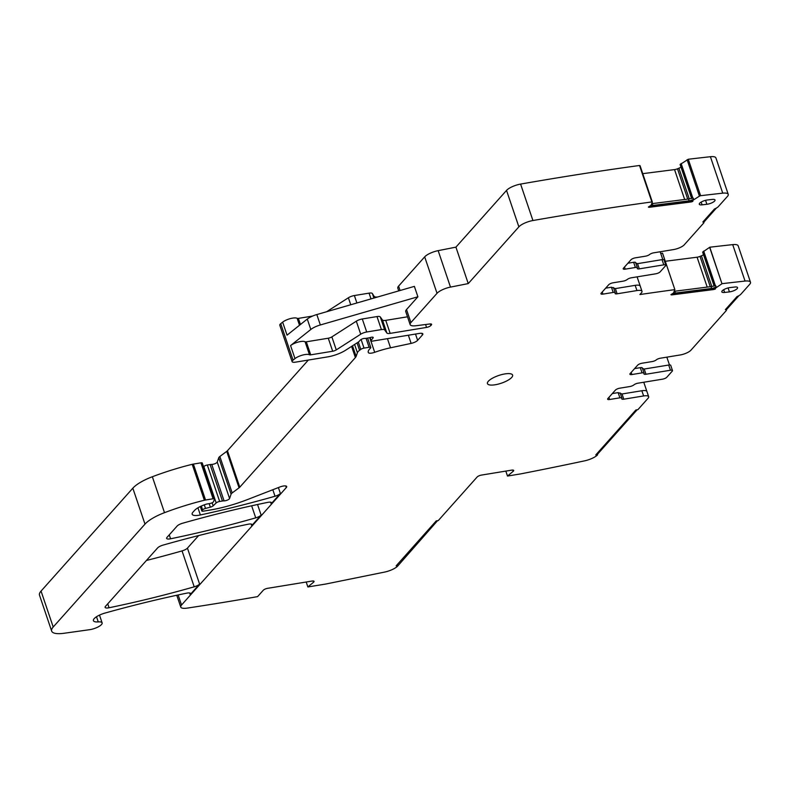 <?xml version="1.0" encoding="UTF-8"?>
<svg xmlns="http://www.w3.org/2000/svg" width="790" height="790" viewBox="0 0 790 790"><rect width="100%" height="100%" fill="white"/><g stroke="black" fill="none" stroke-linecap="round" stroke-linejoin="round"><path stroke-width="1.19" d="M51.656 631.092A23.098 7.08 -18.7 0 1 53.207 627.013L144.995 524.116A28.875 8.848 -18.7 0 1 164.508 512.67A109.721 33.624 -18.7 0 1 204.363 500.248A5.777 1.768 -18.7 0 1 205.548 500.011L213.093 498.767A2.311 0.711 -18.7 0 1 214.446 498.974A2.311 0.711 -18.7 0 1 214.436 499.152L213.567 501.65A2.884 0.889 -18.7 0 1 209.794 503.536L207.257 503.951A2.884 0.889 -18.7 0 0 206.081 504.237A13.855 4.246 -18.7 0 0 194.449 510.518L192.948 512.206A11.554 3.535 -18.7 0 0 192.167 514.241A11.554 3.535 -18.7 0 0 200.364 514.971A404.233 123.892 -18.7 0 0 275.019 496.248A5.777 1.768 -18.7 0 0 280.401 493.464L271.177 503.803A5.777 1.768 -18.7 0 0 271.562 502.786A5.777 1.768 -18.7 0 0 267.632 502.391A404.233 123.892 -18.7 0 0 182.53 523.257A5.777 1.768 -18.7 0 0 177.128 526.041L167.016 537.378A5.777 1.768 -18.7 0 0 166.631 538.395A5.777 1.768 -18.7 0 0 170.581 538.79A404.233 123.892 -18.7 0 0 255.733 517.855A5.777 1.768 -18.7 0 0 261.125 515.08L251.694 525.646A5.777 1.768 -18.7 0 0 252.089 524.629A5.777 1.768 -18.7 0 0 248.149 524.224A404.233 123.892 -18.7 0 0 163.026 545.12A5.777 1.768 -18.7 0 0 157.635 547.905L105.505 606.335A5.777 1.768 -18.7 0 0 105.119 607.352A5.777 1.768 -18.7 0 0 109.059 607.757A404.233 123.892 -18.7 0 0 194.202 586.832A5.777 1.768 -18.7 0 0 199.594 584.047L190.202 594.584A5.777 1.768 -18.7 0 0 190.588 593.567A5.777 1.768 -18.7 0 0 186.628 593.171A420.408 128.839 -18.7 0 0 105.149 613.02A11.554 3.535 -18.7 0 0 93.418 620.673A11.554 3.535 -18.7 0 0 98.256 621.908A9.243 2.834 -18.7 0 1 102.137 622.905A9.243 2.834 -18.7 0 1 98.434 626.766A9.243 2.834 -18.7 0 1 89.547 629.699L63.96 633.284A23.098 7.08 -18.7 0 1 51.656 631.092L39.5 595.166A23.098 7.08 -18.7 0 1 41.05 591.088L132.829 488.19A28.875 8.848 -18.7 0 1 152.342 476.745A109.721 33.624 -18.7 0 1 192.207 464.322A5.777 1.768 -18.7 0 1 193.382 464.076L200.936 462.841A2.311 0.711 -18.7 0 1 202.28 463.049A2.311 0.711 -18.7 0 1 202.28 463.216M203.544 466.781L203.83 466.505A2.884 0.889 -18.7 0 1 207.326 465.014L210.101 464.56A5.777 1.768 -18.7 0 1 211.74 464.421A3.466 1.067 -18.7 0 0 215.097 463.631A3.466 1.067 -18.7 0 0 217.25 462.071L218.761 457.706A5.777 1.768 -18.7 0 1 219.847 456.492L226.72 451.376L239.054 487.825L232.181 492.94L219.847 456.492M239.054 487.825A5.777 1.768 -18.7 0 0 239.775 487.183L227.441 450.735A5.777 1.768 -18.7 0 1 226.72 451.376M227.441 450.735L308.337 360.052M421.919 333.331L422.462 334.93A5.777 1.768 -18.7 0 0 422.848 333.913A5.777 1.768 -18.7 0 0 419.48 333.41L372.623 341.082A2.884 0.889 -18.7 0 1 370.935 340.826A2.884 0.889 -18.7 0 1 371.093 340.362L373.058 337.952A2.884 0.889 -18.7 0 0 373.216 337.488A2.884 0.889 -18.7 0 0 370.55 337.458A5.777 1.768 -18.7 0 1 368.584 337.923L366.442 338.268A5.777 1.768 -18.7 0 1 364.753 338.406A2.884 0.889 -18.7 0 0 360.319 340.075L359.065 341.487A2.884 0.889 -18.7 0 1 358.463 341.971L345.615 350.227A17.321 5.313 -18.7 0 1 327.633 356.892L295.49 362.156A5.777 1.768 -18.7 0 1 292.122 361.652L279.788 325.204A5.777 1.768 -18.7 0 1 280.726 323.673L282.642 322.142A8.66 2.656 -18.7 0 1 290.434 318.587A8.66 2.656 -18.7 0 1 297.159 318.331A2.311 0.711 -18.7 0 0 298.383 318.39L312.593 316.059M326.645 311.714L348.38 297.771A5.777 1.768 -18.7 0 1 354.374 295.539L369.058 293.139A5.777 1.768 -18.7 0 1 372.357 293.495L374.934 297.761M377.818 296.931A5.777 1.768 -18.7 0 1 374.539 296.576M398.733 290.888L397.814 288.153A11.554 3.535 -18.7 0 1 398.585 286.118L424.684 256.859A11.554 3.535 -18.7 0 1 438.154 250.647L455.919 247.142L468.253 283.59L450.488 287.096L438.154 250.647M506.528 190.41L518.872 226.849A11.554 3.535 -18.7 0 1 532.934 220.529L520.59 184.08A11.554 3.535 -18.7 0 0 506.528 190.41L455.919 247.142M520.59 184.08A1411.355 432.545 -18.7 0 1 639.535 165.485L652.293 201.983M680.97 167.046A4.039 1.234 -18.7 0 1 678.887 168.211L677.484 168.793A4.039 1.234 -18.7 0 1 674.542 169.593L642.744 173.662M680.111 164.518L691.596 198.458L680.111 164.518L688.268 159.254A1411.355 432.545 -18.7 0 1 710.408 156.716A11.554 3.535 -18.7 0 1 715.898 157.901L728.232 194.34A11.554 3.535 -18.7 0 1 727.462 196.384L718.377 206.555A6.932 2.123 -18.7 0 1 714.466 208.994L702.833 222.039A3.466 1.067 -18.7 0 1 703.91 222.434A3.466 1.067 -18.7 0 1 703.673 223.047L684.268 244.801A8.66 2.656 -18.7 0 1 673.495 249.581L653.676 252.83A3.466 1.067 -18.7 0 0 649.617 254.499A3.466 1.067 -18.7 0 1 645.558 256.167L635.308 257.846A3.466 1.067 -18.7 0 0 631.003 259.762L623.438 268.235A3.466 1.067 -18.7 0 0 623.201 268.847A3.466 1.067 -18.7 0 0 625.226 269.153L635.387 267.484A3.466 1.067 -18.7 0 1 637.412 267.79A3.466 1.067 -18.7 0 1 637.342 268.175A3.466 1.067 -18.7 0 0 637.283 268.551A3.466 1.067 -18.7 0 0 639.298 268.857L663.778 264.848A3.466 1.067 -18.7 0 1 665.802 265.154A3.466 1.067 -18.7 0 1 665.575 265.766L660.104 271.888A3.466 1.067 -18.7 0 1 655.799 273.794L631.319 277.803A3.466 1.067 -18.7 0 0 627.26 279.472A3.466 1.067 -18.7 0 1 623.201 281.141L613.04 282.81A3.466 1.067 -18.7 0 0 608.735 284.716L601.17 293.199A3.466 1.067 -18.7 0 0 600.933 293.811A3.466 1.067 -18.7 0 0 602.958 294.117L613.208 292.438A3.466 1.067 -18.7 0 1 615.232 292.735A3.466 1.067 -18.7 0 1 615.163 293.12A3.466 1.067 -18.7 0 0 615.094 293.505A3.466 1.067 -18.7 0 0 617.118 293.801L636.938 290.562A8.66 2.656 -18.7 0 1 641.994 291.312A8.66 2.656 -18.7 0 1 641.411 292.843L639.9 294.542A1411.355 432.545 -18.7 0 1 674.867 289.624L662.563 253.274M660.717 253.422A1411.355 432.545 -18.7 0 1 662.534 253.175M703.505 254.656A4.039 1.234 -18.7 0 1 701.431 255.822L700.019 256.404A4.039 1.234 -18.7 0 1 697.086 257.204L665.289 261.273M702.646 252.129L714.14 286.069L702.646 252.129L709.785 247.221A1411.355 432.545 -18.7 0 1 732.715 244.624A11.554 3.535 -18.7 0 1 738.166 245.809L750.5 282.257A11.554 3.535 -18.7 0 1 749.72 284.291L740.921 294.166A6.932 2.123 -18.7 0 1 737.011 296.606L725.368 309.65A3.466 1.067 -18.7 0 1 726.445 310.036A3.466 1.067 -18.7 0 1 726.217 310.648L690.944 350.187A8.66 2.656 -18.7 0 1 680.17 354.967L660.351 358.216A3.466 1.067 -18.7 0 0 656.293 359.885A3.466 1.067 -18.7 0 1 652.234 361.553L641.984 363.232A3.466 1.067 -18.7 0 0 637.678 365.148L630.114 373.621A3.466 1.067 -18.7 0 0 629.877 374.233A3.466 1.067 -18.7 0 0 631.901 374.539L642.063 372.87A3.466 1.067 -18.7 0 1 644.087 373.176A3.466 1.067 -18.7 0 1 644.028 373.561A3.466 1.067 -18.7 0 0 643.959 373.947A3.466 1.067 -18.7 0 0 645.983 374.243L670.463 370.234A3.466 1.067 -18.7 0 1 672.478 370.54A3.466 1.067 -18.7 0 1 672.25 371.152L666.79 377.274A3.466 1.067 -18.7 0 1 662.474 379.18L637.994 383.19A3.466 1.067 -18.7 0 0 633.936 384.858A3.466 1.067 -18.7 0 1 629.887 386.537L619.716 388.196A3.466 1.067 -18.7 0 0 615.41 390.112L607.846 398.585A3.466 1.067 -18.7 0 0 607.619 399.197A3.466 1.067 -18.7 0 0 609.633 399.503L619.883 397.824A3.466 1.067 -18.7 0 1 621.908 398.121A3.466 1.067 -18.7 0 1 621.839 398.506A3.466 1.067 -18.7 0 0 621.779 398.891A3.466 1.067 -18.7 0 0 623.794 399.197L643.623 395.948A8.66 2.656 -18.7 0 1 648.669 396.699A8.66 2.656 -18.7 0 1 648.096 398.229L637.905 409.654L635.871 409.99L595.759 454.951L597.566 454.872L596.252 454.398M198.636 535.571L187.437 548.122A5.777 1.768 -18.7 0 1 182.046 550.907A404.233 123.892 -18.7 0 1 146.417 560.466M306.194 582.013L307.873 586.96L325.658 584.057L384.523 572.098A11.554 3.545 -18.7 0 0 397.943 565.778L437.532 520.689M307.873 586.96L313.561 582.22A3.466 1.067 161.3 0 0 314.055 581.361A3.466 1.067 161.3 0 0 312.03 581.055L267.593 588.333A3.466 1.067 -18.7 0 0 263.287 590.249L257.589 596.628A1411.355 432.545 -18.7 0 1 187.191 608.112A11.554 3.535 -18.7 0 1 180.762 607.056A11.554 3.535 -18.7 0 1 181.532 605.021L178.125 594.969M201.312 506.054L202.605 509.876L201.983 510.567A2.311 0.711 -18.7 0 0 201.835 510.982A2.311 0.711 -18.7 0 0 203.178 511.179L209.587 510.133A63.526 19.464 -18.7 0 0 247.379 499.606L279.897 486.986A5.777 1.768 -18.7 0 1 286.701 486.531A5.777 1.768 -18.7 0 1 286.316 487.549L181.532 605.021M202.605 509.876A2.884 0.889 -18.7 0 1 205.509 508.434L210.357 507.17A2.884 0.889 -18.7 0 0 213.152 505.837L216.174 502.954A2.884 0.889 -18.7 0 1 219.66 501.462L222.434 501.008A5.777 1.768 -18.7 0 1 224.074 500.87L211.74 464.421M218.761 457.706L231.095 494.155L229.584 498.52A3.466 1.067 -18.7 0 1 227.431 500.08A3.466 1.067 -18.7 0 1 224.074 500.87M231.095 494.155A5.777 1.768 -18.7 0 1 232.181 492.94M239.775 487.183L355.382 357.584A11.554 3.535 -18.7 0 0 356.122 356.428L357.396 352.735A11.554 3.535 -18.7 0 1 359.569 350.296L360.793 349.387A2.884 0.889 -18.7 0 1 364.022 348.113L369.118 347.284A2.884 0.889 -18.7 0 1 370.796 347.531A2.884 0.889 -18.7 0 1 370.461 348.193A18.476 5.668 -18.7 0 0 368.288 352.38A18.476 5.668 -18.7 0 0 368.426 352.676L368.219 352.063M422.462 334.93L417.634 340.342A5.777 1.768 -18.7 0 1 411.126 343.403L390.527 347.798A40.428 12.393 -18.7 0 0 374.697 352.31A5.777 1.768 -18.7 0 1 368.426 352.676M292.122 361.652A5.777 1.768 -18.7 0 1 293.06 360.122L294.976 358.591A8.66 2.656 -18.7 0 1 302.768 355.036A8.66 2.656 -18.7 0 1 309.502 354.779L305.088 341.764A8.66 2.656 -18.7 0 0 298.363 342.021A8.66 2.656 -18.7 0 0 290.572 345.576L294.976 358.591M310.806 329.479L307.28 319.061A11.554 3.535 -18.7 0 1 316.82 314.558L414.375 286.375L417.9 296.783L320.345 324.966A11.554 3.535 -18.7 0 0 310.806 329.479L290.572 345.576M307.28 319.061L287.047 335.167L282.642 322.142M417.9 296.783L406.514 309.552L410.919 322.567L437.028 293.307A11.554 3.535 -18.7 0 1 450.488 287.096M518.872 226.849L468.253 283.59M532.934 220.529A1411.355 432.545 -18.7 0 1 651.869 201.934L639.535 165.485M651.869 201.934L652.352 202.161L650.97 205.37L648.383 207.01A2.311 0.711 -18.7 0 1 648.383 207.01A2.311 0.711 -18.7 0 0 649.568 207.257L649.39 206.733A2.311 0.711 -18.7 0 1 648.975 206.763M687.102 159.698L699.436 196.137L693.373 200.008L692.445 200.966L692.889 201.322A2.311 0.711 -18.7 0 1 690.756 201.993L690.579 201.47A2.311 0.711 -18.7 0 0 692.435 200.927L693.581 199.238A4.039 1.234 -18.7 0 1 689.107 200.818L688.495 199.001L651.691 203.692M699.436 196.137L700.612 195.703L688.268 159.254M700.612 195.703A1411.355 432.545 -18.7 0 1 722.741 193.165A11.554 3.535 -18.7 0 1 728.232 194.34M703.821 222.168L716.421 208.037M662.79 259.554L660.154 251.763M636.938 290.562L635.18 285.348A8.66 2.656 -18.7 0 1 640.236 286.108L637.096 276.856M640.236 286.108A8.66 2.656 -18.7 0 1 640.246 286.148L641.994 291.312M674.867 289.624L673.455 293.05L670.927 294.621A2.311 0.711 -18.7 0 1 670.927 294.621A2.311 0.711 -18.7 0 0 672.102 294.858L671.925 294.344A2.311 0.711 -18.7 0 1 671.52 294.374M714.99 288.538L716.125 286.839A4.039 1.234 -18.7 0 1 711.652 288.429L711.03 286.602L674.235 291.303M709.637 247.3L721.981 283.748L715.049 288.449L714.871 287.925M721.981 283.748L709.785 247.221M722.119 283.669A1411.355 432.545 -18.7 0 1 745.049 281.072A11.554 3.535 -18.7 0 1 750.5 282.257M726.356 309.769L738.956 295.648M669.476 364.95L666.839 357.159M643.623 395.948L641.855 390.744A8.66 2.656 -18.7 0 1 646.911 391.494A8.66 2.656 -18.7 0 1 646.921 391.544L643.781 382.251M637.155 409.773L597.536 454.191A11.554 3.535 -18.7 0 1 597.388 454.349M597.566 454.872A11.554 3.535 -18.7 0 1 584.709 460.827A1411.355 432.545 -18.7 0 1 520.501 473.921L507.496 476.054L513.184 471.304A3.466 1.067 161.3 0 0 513.678 470.445A3.466 1.067 161.3 0 0 511.653 470.139L481.456 475.086A3.466 1.067 -18.7 0 0 477.14 477.002L438.282 520.571L436.248 520.896L396.136 565.867L397.943 565.778M505.827 471.097L507.496 476.054M397.765 565.265L396.629 565.314M309.502 354.779A2.311 0.711 -18.7 0 0 310.717 354.838L332.679 351.234A3.466 1.067 -18.7 0 0 336.273 349.901L360.714 334.209A5.777 1.768 -18.7 0 1 366.708 331.988L381.402 329.588A5.777 1.768 -18.7 0 1 384.691 329.944L386.873 333.025A5.777 1.768 -18.7 0 0 390.161 333.38L426.551 327.416A3.466 1.067 -18.7 0 0 430.866 325.51L431.389 324.917A3.466 1.067 -18.7 0 0 431.626 324.305A3.466 1.067 -18.7 0 0 429.859 323.969L416.014 325.737A11.554 3.535 -18.7 0 1 410.148 324.601A11.554 3.535 -18.7 0 1 410.919 322.567M672.102 294.858L713.291 289.594A2.311 0.711 -18.7 0 0 715.434 288.923L715.049 288.449M690.756 201.993L649.568 207.257M495.192 384.76A13.282 4.069 -18.7 0 1 487.44 383.594A13.282 4.069 -18.7 0 1 504.859 373.927A13.282 4.069 -18.7 0 1 512.601 375.082A13.282 4.069 -18.7 0 1 495.192 384.76M729.437 291.895L724.627 292.448A5.777 1.768 -18.7 0 1 721.823 291.865A5.777 1.768 -18.7 0 1 724.262 289.387A5.777 1.768 -18.7 0 1 729.96 287.58L734.769 287.027A5.777 1.768 -18.7 0 1 737.574 287.609A5.777 1.768 -18.7 0 1 735.135 290.088A5.777 1.768 -18.7 0 1 729.437 291.895L728.094 287.935M706.892 204.284A5.777 1.768 -18.7 0 0 712.59 202.477A5.777 1.768 -18.7 0 0 715.029 199.998A5.777 1.768 -18.7 0 0 712.234 199.416L707.425 199.969A5.777 1.768 -18.7 0 0 701.718 201.776A5.777 1.768 -18.7 0 0 699.288 204.255A5.777 1.768 -18.7 0 0 702.083 204.837L706.892 204.284L705.559 200.324M410.148 324.601L405.744 311.586A11.554 3.535 -18.7 0 1 406.514 309.552M310.717 354.838L306.313 341.813A2.311 0.711 -18.7 0 1 305.088 341.764M306.313 341.813L328.275 338.219A3.466 1.067 -18.7 0 0 331.869 336.886L356.31 321.194A5.777 1.768 -18.7 0 1 362.304 318.972L376.988 316.573A5.777 1.768 -18.7 0 1 380.286 316.928L382.469 319.999A5.777 1.768 -18.7 0 0 385.757 320.365L407.512 316.8M690.579 201.47L649.39 206.733M652.273 203.623L652.886 205.449L689.107 200.818M652.886 205.449A4.039 1.234 -18.7 0 1 651.009 205.281M688.495 199.001L693.195 198.083L693.581 199.238M703.248 221.585A3.466 1.067 -18.7 0 1 703.732 221.911L703.91 222.434M627.912 263.218L633.629 262.28L635.387 267.484M637.412 267.79L635.644 262.576A3.466 1.067 161.3 0 0 633.629 262.28M665.802 265.154L664.044 259.94A3.466 1.067 161.3 0 0 662.02 259.643L637.54 263.653L635.585 262.961M613.208 292.438L611.44 287.224L605.644 288.172M611.44 287.224L615.361 288.597L617.118 293.801M635.18 285.348L615.361 288.597M714.97 288.538A2.311 0.711 -18.7 0 1 713.113 289.081L671.925 294.344M674.808 291.234L675.42 293.06L711.652 288.429M675.42 293.06A4.039 1.234 -18.7 0 1 673.554 292.883M711.03 286.602L715.73 285.694L716.125 286.839M725.783 309.186A3.466 1.067 -18.7 0 1 726.267 309.522L726.445 310.036M634.597 368.604L640.305 367.666L642.063 372.87M644.087 373.176L642.329 367.972A3.466 1.067 161.3 0 0 640.305 367.666M672.478 370.54L670.72 365.336A3.466 1.067 161.3 0 0 668.696 365.029L644.215 369.039L642.26 368.357M619.883 397.824L618.126 392.62L612.329 393.568M618.126 392.62L622.036 393.983L623.794 399.197M641.855 390.744L622.036 393.983M313.136 580.976L313.561 582.22M271.177 503.803L270.634 502.213M261.125 515.08L257.55 504.504M251.161 524.046L251.694 525.646M199.594 584.047L187.437 548.122M190.202 594.584L189.659 592.994M285.782 485.959L286.316 487.549M280.401 493.464L278.406 487.568M98.256 621.908L96.508 616.743M53.207 627.013L41.05 591.088M144.995 524.116L132.829 488.19M164.508 512.67L152.342 476.745M204.363 500.248L192.207 464.322M205.548 500.011L193.382 464.076M213.093 498.767L200.936 462.841M200.364 514.971L197.935 507.812M275.019 496.248L272.817 489.741M201.983 510.567L200.581 506.4M205.509 508.434L204.294 504.85M209.153 503.635L210.357 507.17M213.152 505.837L212.125 502.796M203.83 466.505L216.174 502.954M219.66 501.462L207.326 465.014M210.101 464.56L222.434 501.008M229.584 498.52L217.25 462.071M351.59 346.385L355.382 357.584M356.122 356.428L352.518 345.793M354.591 344.46L357.396 352.735M359.569 350.296L357.06 342.87M358.314 342.07L360.793 349.387M364.022 348.113L361.099 339.483M366.076 338.327L369.118 347.284M374.697 352.31L369.74 337.676M390.527 347.798L387.436 338.653M408.361 335.227L411.126 343.403M417.634 340.342L415.5 334.051M371.093 340.362L370.145 337.577M372.811 337.212L373.058 337.952M293.06 360.122L280.726 323.673M299.499 325.253L297.159 318.331M300.447 324.502L298.383 318.39M348.38 297.771L350.75 304.752M356.892 302.985L354.374 295.539M369.058 293.139L371.014 298.897M373.897 298.067L372.357 293.495M400.076 290.503L398.585 286.118M424.684 256.859L437.028 293.307M674.542 169.593L684.663 199.485M687.735 199.09L677.484 168.793M678.887 168.211L689.265 198.883M691.694 198.438L680.17 164.389M681.039 163.57L692.761 198.201M692.879 198.172L681.138 163.49M693.304 199.416L693.482 199.929M722.741 193.165L710.408 156.716M697.086 257.204L707.198 287.096M710.269 286.701L700.019 256.404M701.431 255.822L711.81 286.494M714.229 286.049L702.705 252M703.574 251.171L715.296 285.802M715.414 285.773L703.683 251.092M715.839 287.027L716.017 287.54M745.049 281.072L732.715 244.624M512.759 470.06L513.184 471.304M255.733 517.855L251.645 505.798M170.581 538.79L169.248 534.879M109.059 607.757L107.736 603.837M194.202 586.832L182.046 550.907M320.345 324.966L316.82 314.558M693.373 200.008L693.195 199.495M662.02 259.643L663.778 264.848M715.918 287.619L715.74 287.096M668.696 365.029L670.463 370.234M431.389 324.917L431.063 323.959M430.866 325.51L430.333 323.93M426.551 327.416L425.573 324.512M390.161 333.38L385.757 320.365M386.873 333.025L382.469 319.999M384.691 329.944L380.286 316.928M381.402 329.588L376.988 316.573M366.708 331.988L362.304 318.972M360.714 334.209L356.31 321.194M336.273 349.901L331.869 336.886M332.679 351.234L328.275 338.219M608.922 397.38L609.633 399.503M644.215 369.039L645.983 374.243M631.19 372.426L631.901 374.539M713.291 289.594L713.113 289.081M602.237 291.994L602.958 294.117M637.54 263.653L639.298 268.857M624.505 267.03L625.226 269.153M692.504 200.838L692.326 200.324M724.627 292.448L723.689 289.703M702.083 204.837L701.155 202.092M180.762 607.056L176.763 595.255M102.137 622.905L99.491 615.104M214.446 498.974L202.28 463.049M201.835 510.982L200.324 506.528M370.796 347.531L367.597 338.081M370.935 340.826L369.858 337.646M652.362 202.062L640.019 165.614M674.897 289.663L662.563 253.225M648.669 396.699L646.911 391.494M621.908 398.121L620.14 392.916M714.99 288.577L714.812 288.054M615.232 292.735L613.465 287.53M692.445 200.966L692.267 200.443"/></g></svg>
